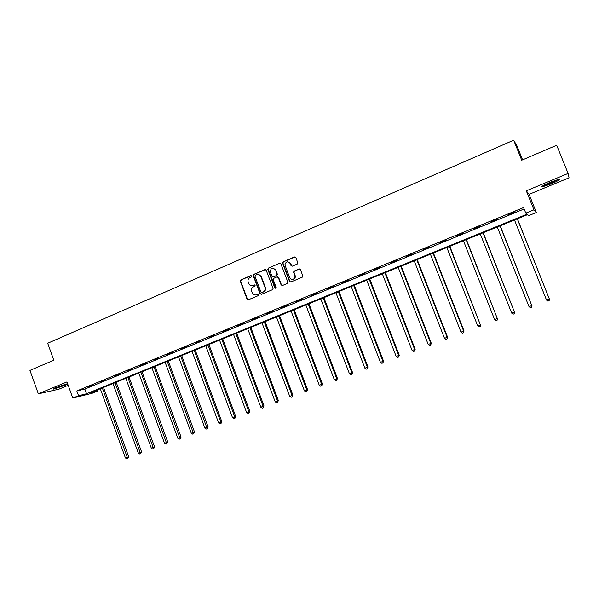 <?xml version="1.0" encoding="UTF-8"?>
<svg xmlns="http://www.w3.org/2000/svg" width="599" height="599" viewBox="0 0 599 599"><rect width="100%" height="100%" fill="white"/><g stroke="black" fill="none" stroke-linecap="round" stroke-linejoin="round"><path stroke-width="0.9" d="M251.625 276.087L250.711 275.667L240.858 279.883L240.311 281.268L247.14 299.35L248.36 299.777L258.251 295.636L258.633 294.641L257.727 294.236L256.439 294.775C254.71 295.329 253.355 294.783 252.381 293.136L251.685 291.339C251.138 289.324 251.73 287.842 253.459 286.884L254.74 286.344L255.122 285.349L254.216 284.944L252.935 285.491C251.191 286.045 249.835 285.498 248.87 283.836L248.188 282.069C247.634 280.062 248.226 278.572 249.955 277.614L251.236 277.067L251.625 276.087M251.153 275.645L241.255 279.875L240.701 281.26L247.447 299.141L248.271 299.814M258.124 294.199L256.439 294.775M254.635 284.914L252.935 285.491M550.234 182.283C543.465 185.218 540.792 186.768 542.207 186.925L550.975 183.968C557.736 181.048 560.432 179.498 559.054 179.303L550.234 182.283M67.62 383.742L56.733 387.343C53.917 388.534 52.952 389.133 53.85 389.125L67.807 384.273M297.194 264.099L297.77 262.676L295.824 257.563L294.468 256.956L283.155 261.793L282.518 262.901L289.504 281.38L290.852 281.994L302.21 277.232L302.794 275.817L300.428 269.625L299.073 269.018L294.206 271.07L293.555 272.058L295 276.738C293.705 280.018 291.93 280.339 289.661 277.711L284.914 264.848C286.015 261.329 287.782 260.894 290.23 263.56L290.987 265.559L292.334 266.166L297.194 264.099M525.802 213.132L533.934 209.815L536.382 212.495L528.603 215.662L527.502 214.667L90.179 392.854L97.817 390.967L92.246 393.236L72.786 398.073L78.536 395.722L86.533 393.753L526.97 214.187L525.802 213.132L523.563 207.561L76.814 390.96L78.536 395.722M72.786 398.073L66.961 381.915L38.336 393.828L29.95 370.407L53.798 360.216L47.688 343.249L513.672 140.203L521.722 160.195L556.681 145.25L568.114 173.44L526.304 190.834L533.934 209.815M266.188 270.216L264.863 269.617L253.811 274.349L253.25 275.742L260.056 293.742L261.366 294.334L272.478 289.684L273.084 288.441L266.188 270.216M268.397 268.105L279.583 263.32L280.916 263.927L287.834 282.084L287.258 283.492L282.436 285.513L281.103 284.907L278.31 277.547L276.978 276.948L273.803 278.288L273.181 279.508L276.176 287.475L274.806 287.887L267.79 269.363L268.397 268.105L279.583 263.32M526.304 190.834L529.097 194.353L569.05 177.798L568.114 173.44M38.336 393.828L58.829 389.208L68.189 385.329M522.59 159.821L517.019 145.976L513.672 140.203M76.814 390.96L84.833 389.058L524.132 208.976M88.27 387.171L93.197 385.15L88.195 386.969M101.126 381.9L106.105 379.856L101.051 381.698M114.117 376.569L119.149 374.502L114.042 376.367M127.25 371.185L132.342 369.096L127.175 370.976M140.525 365.734L145.669 363.63L140.451 365.532M153.95 360.231L159.147 358.097L153.868 360.021M167.518 354.668L172.774 352.512L167.443 354.458M181.235 349.045L186.551 346.858L181.16 348.835M195.102 343.354L200.478 341.145L195.027 343.145M209.133 337.596L214.569 335.373L209.051 337.387M223.315 331.786L228.811 329.525L223.232 331.569M237.653 325.901L243.216 323.617L237.578 325.684M252.164 319.948L257.787 317.642L252.082 319.739M266.832 313.936L272.523 311.6L266.75 313.719M281.672 307.849L287.43 305.49L281.59 307.631M296.685 301.694L302.502 299.305L296.602 301.469M311.869 295.464L317.755 293.046L311.787 295.247M327.234 289.16L333.186 286.719L327.151 288.943M342.778 282.788L348.805 280.317L342.688 282.563M358.502 276.334L364.604 273.833L358.419 276.117M374.42 269.812L380.59 267.281L374.33 269.587M390.526 263.208L396.77 260.64L390.436 262.976M406.818 256.522L413.145 253.931L406.736 256.297M423.321 249.753L429.715 247.132L423.231 249.528M440.01 242.909L446.487 240.251L439.921 242.677M456.917 235.976L463.469 233.288L456.827 235.744M474.026 228.96L480.66 226.235L473.936 228.728M491.345 221.855L498.069 219.099L491.255 221.623M508.888 214.659L515.687 211.866L508.791 214.427M529.097 194.353L536.382 212.495M97.427 389.897L97.817 390.967M84.833 389.058L86.533 393.753M252.089 285.716L253.317 285.476M255.683 294.985L256.821 294.745M265.432 269.557L254.193 274.342L253.639 275.735L260.43 293.712L261.254 294.371M255.361 275.308L254.972 276.281L260.947 292.072L261.868 292.499L263.231 291.93C264.9 291.039 265.522 289.617 265.095 287.677L260.924 276.648C260.011 274.784 258.603 274.147 256.716 274.724L255.361 275.308M258.064 274.484L261.299 276.641L265.462 287.655C265.889 289.594 265.267 291.017 263.605 291.908L262.242 292.477M277.517 276.88L278.67 277.539L281.455 284.884L282.286 285.566M268.764 268.105L268.202 269.513L275.697 288.336M275.413 269.924C272.717 267.221 270.988 267.79 270.216 271.632L271.939 276.274L273.264 276.88L276.438 275.533L277.067 274.364L275.772 269.924L273.069 268.12M275.772 269.924L277.427 274.357L276.798 275.533L273.631 276.873M287.917 261.748L290.575 263.567L292.11 266.226M292.499 279.531C294.169 279.419 295.112 278.483 295.337 276.731L294.798 275.555M299.635 268.951L294.551 271.07L293.899 272.058L295.142 275.547M295.075 256.904L283.514 261.808L282.87 262.909L289.849 281.373L290.68 282.047M100.288 388.729L125.423 457.958L128.68 456.7L103.507 387.418M128.68 456.7L127.669 458.49L102.317 387.905M127.669 458.49L126.846 458.797L125.423 457.958M66.1 384.094L55.587 387.838M54.951 388.122L66.774 383.922M557.355 179.693L550.571 182.987L543.458 185.465M547.172 183.623L553.401 181.033M542.761 185.87L550.623 183.092L558.133 179.483M112.986 383.562L138.324 453.121L141.574 451.863L116.199 382.252M141.574 451.863L140.578 453.66L115.03 382.724M140.578 453.66L139.747 453.967L138.324 453.121M125.812 378.328L151.352 448.232L154.602 446.981L129.017 377.026M154.602 446.981L153.621 448.771L127.887 377.49M153.621 448.771L152.782 449.085L151.352 448.232M138.781 373.05L164.53 443.297L166.649 442.496L167.765 442.04L141.978 371.747M167.765 442.04L166.799 443.837L140.87 372.196M166.799 443.837L165.953 444.159L164.53 443.297M151.884 367.711L177.843 438.303L181.07 437.053L155.081 366.408M181.07 437.053L180.127 438.85L153.995 366.85M180.127 438.85L179.266 439.172L177.843 438.303M165.129 362.313L191.298 433.257L194.525 432.014L168.319 361.017M194.525 432.014L193.597 433.811L167.263 361.444M193.597 433.811L192.728 434.133L191.298 433.257M178.517 356.854L204.903 428.158L207.097 427.334L208.115 426.915L181.699 355.559M208.115 426.915L207.209 428.712L180.681 355.978M207.209 428.712L206.333 429.041L204.903 428.158M192.054 351.343L218.65 422.999L220.866 422.168L221.862 421.756L195.222 350.048M221.862 421.756L220.971 423.56L220.866 422.168L194.233 350.452M220.971 423.56L220.088 423.89L218.65 422.999M205.734 345.765L232.554 417.788L234.793 416.949L235.759 416.552L208.894 344.477M235.759 416.552L234.883 418.349L234.793 416.949L207.935 344.867M234.883 418.349L233.992 418.686L232.554 417.788M219.563 340.135L246.608 412.516L248.877 411.67L249.805 411.281L222.716 338.847M249.805 411.281L248.952 413.085L248.877 411.67L221.795 339.221M248.952 413.085L248.046 413.422L246.608 412.516M233.543 334.437L260.82 407.193L263.111 406.332L264.002 405.957L236.695 333.156M264.002 405.957L263.171 407.762L263.111 406.332L235.804 333.516M263.171 407.762L262.257 408.106L260.82 407.193M247.687 328.679L275.188 401.802L277.509 400.933L278.363 400.574L250.824 327.398M278.363 400.574L277.554 402.378L277.509 400.933L249.963 327.743M277.554 402.378L276.626 402.723L275.188 401.802M261.98 322.854L289.721 396.358L292.065 395.475L292.889 395.13L265.11 321.573M292.889 395.13L292.095 396.935L292.065 395.475L264.286 321.91M292.095 396.935L291.159 397.287L289.721 396.358M276.431 316.961L304.412 390.848L306.785 389.956L307.572 389.627L279.553 315.688M307.572 389.627L306.8 391.424L306.785 389.956L278.767 316.01M306.8 391.424L305.857 391.783L304.412 390.848M291.054 311.008L319.274 385.277L321.67 384.378L322.419 384.056L294.161 309.735M322.419 384.056L321.678 385.861L321.67 384.378L293.413 310.042M321.678 385.861L320.72 386.22L319.274 385.277M305.834 304.981L334.302 379.639L336.728 378.733L337.439 378.426L308.934 303.715M337.439 378.426L336.72 380.23L336.728 378.733L308.223 304.007M336.72 380.23L335.747 380.59L334.302 379.639M320.787 298.886L349.509 373.941L351.957 373.02L352.631 372.728L323.879 297.628M352.631 372.728L351.935 374.532L351.957 373.02L323.205 297.905M351.935 374.532L350.954 374.899L349.509 373.941M335.912 292.724L364.888 368.175L367.367 367.247L367.996 366.97L338.989 291.473M367.996 366.97L367.322 368.767L367.367 367.247L338.353 291.735M367.322 368.767L366.333 369.141L364.888 368.175M351.216 286.494L380.44 362.343L382.948 361.399L383.54 361.137L354.271 285.244M383.54 361.137L382.888 362.942L382.948 361.399L353.68 285.483M382.888 362.942L381.885 363.316L380.44 362.343M366.685 280.19L396.179 356.442L398.717 355.492L399.263 355.244L369.74 278.947M399.263 355.244L398.642 357.049L398.717 355.492L369.186 279.171M398.642 357.049L397.624 357.423L396.179 356.442M382.342 273.81L412.105 350.475L414.673 349.509L415.174 349.277L385.382 272.567M415.174 349.277L414.575 351.081L414.673 349.509L384.872 272.777M414.575 351.081L413.55 351.463L412.105 350.475M398.185 267.356L428.21 344.432L430.808 343.459L431.273 343.242L401.21 266.121M431.273 343.242L430.696 345.046L430.808 343.459L400.738 266.315M430.696 345.046L429.663 345.436L428.21 344.432M414.209 260.827L444.51 338.323L447.146 337.334L447.558 337.132L417.218 259.599M447.558 337.132L447.011 338.937L447.146 337.334L416.799 259.771M447.011 338.937L445.963 339.334L444.51 338.323M430.426 254.216L461.005 332.138L463.671 331.135L464.038 330.955L433.421 252.995M464.038 330.955L463.521 332.759L463.671 331.135L433.047 253.152M463.521 332.759L462.458 333.156L461.005 332.138M446.839 247.529L477.703 325.878L480.398 324.868L449.819 246.316M480.72 324.703L480.233 326.5L480.398 324.868L449.49 246.451M480.233 326.5L479.155 326.904L477.703 325.878M463.446 240.761L494.602 319.544L497.327 318.518L466.411 239.555M497.597 318.376L497.14 320.173L497.327 318.518L466.127 239.667M497.14 320.173L496.047 320.577L494.602 319.544M480.256 233.917L511.703 313.127L514.459 312.094L483.206 232.712M514.683 311.967L514.256 313.764L514.459 312.094L482.966 232.809M514.256 313.764L513.148 314.176L511.703 313.127M497.267 226.984L529.014 306.636L531.807 305.595L500.202 225.786M531.979 305.483L531.583 307.28L531.807 305.595L500.015 225.86M531.583 307.28L530.459 307.699L529.014 306.636M514.489 219.968L546.535 300.069L549.365 299.006L517.401 218.777M549.485 298.923L549.118 300.713L549.365 299.006L517.274 218.83M549.118 300.713L547.988 301.14L546.535 300.069M251.093 275.667L250.711 275.667M258.102 294.206L257.727 294.236M254.597 284.929L254.216 284.944M247.447 299.141L247.058 299.171M240.701 281.26L240.311 281.268M241.255 279.875L240.858 279.883M253.639 275.735L253.25 275.742M254.193 274.342L253.811 274.349M265.237 269.617L264.863 269.617M263.605 291.908L263.231 291.93M265.394 287.438L265.02 287.46M261.299 276.641L260.924 276.648M247.529 299.32L247.14 299.35"/></g></svg>
